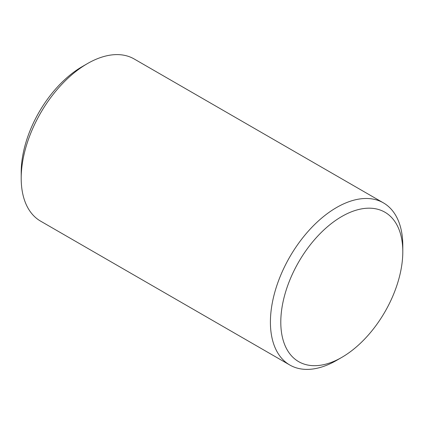 <?xml version="1.0" encoding="UTF-8"?>
<svg xmlns="http://www.w3.org/2000/svg" width="424" height="424" viewBox="0 0 424 424"><rect width="100%" height="100%" fill="white"/><g stroke="black" fill="none" stroke-linecap="round" stroke-linejoin="round"><path stroke-width="0.64" d="M21.2 178.276L21.2 172.282A86.273 49.809 -60 0 1 82.203 66.621L87.392 63.627A93.614 54.049 120 0 0 87.397 63.627A93.614 54.049 120 0 0 21.2 178.276A93.614 54.049 120 0 0 40.587 221.132L289.799 365.011A93.614 54.049 -60 0 1 275.446 289.995A93.614 54.049 -60 0 1 336.603 207.5A93.614 54.049 -60 0 1 383.413 202.868A93.614 54.049 -60 0 1 402.8 245.724A93.614 54.049 -60 0 1 402.747 248.809M336.603 360.374A93.614 54.049 -60 0 1 336.603 360.379A93.614 54.049 -60 0 1 336.603 360.374L341.797 357.379A86.273 49.809 120 0 0 402.8 251.718A86.273 49.809 120 0 0 341.797 216.494A86.273 49.809 120 0 0 280.794 322.155A86.273 49.809 120 0 0 341.797 357.379L336.603 360.379A93.614 54.049 -60 0 1 289.799 365.011M383.413 202.868L134.201 58.989A93.614 54.049 120 0 0 87.397 63.621L82.203 66.621M402.8 251.718L402.8 245.724"/></g></svg>
